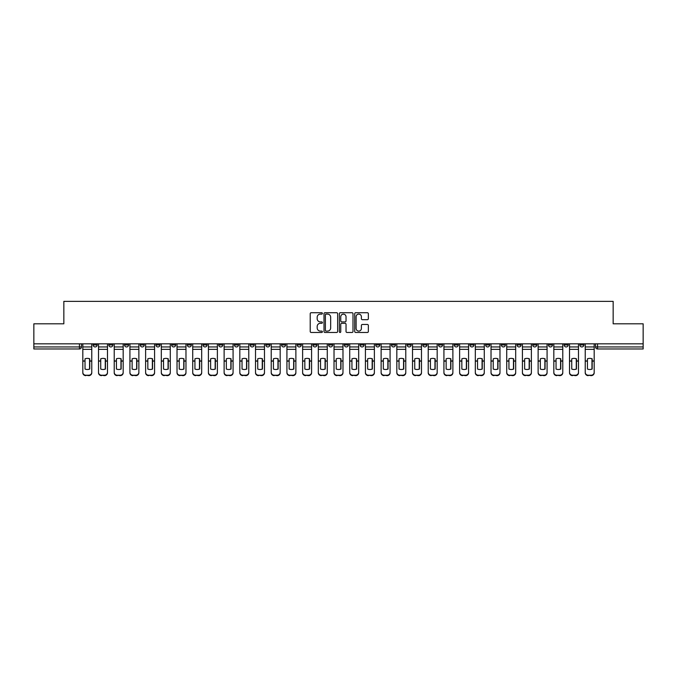 <?xml version="1.0" encoding="UTF-8"?>
<svg xmlns="http://www.w3.org/2000/svg" width="677" height="677" viewBox="0 0 677 677"><rect width="100%" height="100%" fill="white"/><g stroke="black" fill="none" stroke-linecap="round" stroke-linejoin="round"><path stroke-width="1.02" d="M322.396 313.409A0.694 0.694 0 0 0 321.702 312.723L311.208 312.723A0.99 0.99 0 0 0 310.218 313.705L310.218 331.493A0.99 0.99 0 0 0 311.208 332.475L321.702 332.475A0.694 0.694 0 0 0 322.396 331.789A0.694 0.694 0 0 0 321.702 331.095L320.348 331.095A3.165 3.165 0 0 1 317.183 327.93L317.183 326.449A3.165 3.165 0 0 1 320.348 323.293L321.702 323.293A0.694 0.694 0 0 0 322.396 322.599A0.694 0.694 0 0 0 321.702 321.905L320.348 321.905A3.165 3.165 0 0 1 317.183 318.749L317.183 317.268A3.165 3.165 0 0 1 320.348 314.103L321.702 314.103A0.694 0.694 0 0 0 322.396 313.409M517.042 343.831L517.042 344.94L521.07 344.94A2.014 2.014 0 0 1 519.056 346.954A2.014 2.014 0 0 1 517.042 344.94L517.042 343.831M501.344 343.831L501.344 344.94L505.372 344.94A2.014 2.014 0 0 1 503.358 346.954A2.014 2.014 0 0 1 501.344 344.94L501.344 343.831M407.139 343.831L407.139 344.94L411.167 344.94A2.014 2.014 0 0 1 409.153 346.954A2.014 2.014 0 0 1 407.139 344.94L407.139 343.831M391.441 343.831L391.441 344.94L395.461 344.94A2.014 2.014 0 0 1 393.455 346.954A2.014 2.014 0 0 1 391.441 344.94L391.441 343.831M375.735 343.831L375.735 344.94L379.763 344.94A2.014 2.014 0 0 1 377.749 346.954A2.014 2.014 0 0 1 375.735 344.94L375.735 343.831M344.339 343.831L344.339 344.94L348.367 344.94A2.014 2.014 0 0 1 346.353 346.954A2.014 2.014 0 0 1 344.339 344.94L344.339 343.831M312.935 344.94L312.935 343.831L312.935 344.94A2.014 2.014 0 0 0 314.949 346.954A2.014 2.014 0 0 1 312.935 344.94L316.963 344.94A2.014 2.014 0 0 1 314.949 346.954A2.014 2.014 0 0 0 316.963 344.94L316.963 343.831L316.963 344.94M297.237 344.94L297.237 343.831L297.237 344.94A2.014 2.014 0 0 0 299.251 346.954A2.014 2.014 0 0 1 297.237 344.94L301.265 344.94A2.014 2.014 0 0 1 299.251 346.954M281.539 344.94L281.539 343.831L281.539 344.94A2.014 2.014 0 0 0 283.545 346.954A2.014 2.014 0 0 1 281.539 344.94L285.559 344.94A2.014 2.014 0 0 1 283.545 346.954A2.014 2.014 0 0 0 285.559 344.94L285.559 343.831L285.559 344.94M265.833 343.831L265.833 344.94L269.861 344.94A2.014 2.014 0 0 1 267.847 346.954A2.014 2.014 0 0 1 265.833 344.94L265.833 343.831M250.135 343.831L250.135 344.94L254.163 344.94A2.014 2.014 0 0 1 252.149 346.954A2.014 2.014 0 0 1 250.135 344.94L250.135 343.831M234.437 343.831L234.437 344.94L238.456 344.94A2.014 2.014 0 0 1 236.451 346.954A2.014 2.014 0 0 1 234.437 344.94L234.437 343.831M218.73 344.94L218.73 343.831L218.73 344.94A2.014 2.014 0 0 0 220.744 346.954A2.014 2.014 0 0 1 218.73 344.94L222.758 344.94A2.014 2.014 0 0 1 220.744 346.954M187.334 344.94L187.334 343.831L187.334 344.94A2.014 2.014 0 0 0 189.348 346.954A2.014 2.014 0 0 1 187.334 344.94L191.354 344.94A2.014 2.014 0 0 1 189.348 346.954A2.014 2.014 0 0 0 191.354 344.94L191.354 343.831L191.354 344.94M171.628 344.94L171.628 343.831L171.628 344.94A2.014 2.014 0 0 0 173.642 346.954A2.014 2.014 0 0 1 171.628 344.94L175.656 344.94A2.014 2.014 0 0 1 173.642 346.954A2.014 2.014 0 0 0 175.656 344.94L175.656 343.831L175.656 344.94M155.93 344.94L155.93 343.831L155.93 344.94A2.014 2.014 0 0 0 157.944 346.954A2.014 2.014 0 0 1 155.93 344.94L159.958 344.94A2.014 2.014 0 0 1 157.944 346.954A2.014 2.014 0 0 0 159.958 344.94L159.958 343.831L159.958 344.94M140.232 344.94L140.232 343.831L140.232 344.94A2.014 2.014 0 0 0 142.246 346.954A2.014 2.014 0 0 1 140.232 344.94L144.26 344.94A2.014 2.014 0 0 1 142.246 346.954M124.534 344.94L124.534 343.831L124.534 344.94A2.014 2.014 0 0 0 126.54 346.954A2.014 2.014 0 0 1 124.534 344.94L128.554 344.94A2.014 2.014 0 0 1 126.54 346.954A2.014 2.014 0 0 0 128.554 344.94L128.554 343.831L128.554 344.94M108.828 344.94L108.828 343.831L108.828 344.94A2.014 2.014 0 0 0 110.842 346.954A2.014 2.014 0 0 1 108.828 344.94L112.856 344.94A2.014 2.014 0 0 1 110.842 346.954A2.014 2.014 0 0 0 112.856 344.94L112.856 343.831L112.856 344.94M367.374 319.688A0.99 0.99 0 0 0 368.356 318.698L368.356 313.705A0.99 0.99 0 0 0 367.374 312.723L355.713 312.723A0.99 0.99 0 0 0 354.723 313.705L354.723 331.493A0.99 0.99 0 0 0 355.713 332.475L367.374 332.475A0.99 0.99 0 0 0 368.356 331.493L368.356 325.459A0.99 0.99 0 0 0 367.374 324.478L362.381 324.478A0.99 0.99 0 0 0 361.391 325.459L361.391 328.455A2.64 2.64 0 0 1 358.751 331.095A2.64 2.64 0 0 1 356.11 328.455L356.11 316.743A2.64 2.64 0 0 1 358.751 314.103A2.64 2.64 0 0 1 361.391 316.743L361.391 318.698A0.99 0.99 0 0 0 362.381 319.688L367.374 319.688M33.85 343.831L33.85 323.809L63.841 323.809L63.841 301.358L613.159 301.358L613.159 323.809L643.15 323.809L643.15 343.831L33.85 343.831L33.85 346.954L81.452 346.954L81.452 343.831M337.637 313.705A0.99 0.99 0 0 0 336.647 312.723L324.994 312.723A0.99 0.99 0 0 0 324.004 313.705L324.004 331.493A0.99 0.99 0 0 0 324.994 332.475L336.647 332.475A0.99 0.99 0 0 0 337.637 331.493L337.637 313.705M340.353 312.723L352.006 312.723A0.99 0.99 0 0 1 352.996 313.705L352.996 331.493A0.99 0.99 0 0 1 352.006 332.475L347.022 332.475A0.99 0.99 0 0 1 346.032 331.493L346.032 324.275A0.99 0.99 0 0 0 345.042 323.293L341.733 323.293A0.99 0.99 0 0 0 340.751 324.275L340.751 331.789A0.694 0.694 0 0 1 340.057 332.475A0.694 0.694 0 0 1 339.363 331.789L339.363 313.705A0.99 0.99 0 0 1 340.353 312.723M595.548 343.831L595.548 346.954L643.15 346.954L643.15 348.968L597.554 348.968A2.014 2.014 0 0 1 595.548 346.954A2.014 2.014 0 0 0 597.554 348.968L597.554 343.831M643.15 343.831L643.15 346.954M81.452 346.954A2.014 2.014 0 0 1 79.446 348.968L33.85 348.968L33.85 346.954M583.87 343.831L583.87 344.94A2.014 2.014 0 0 1 581.856 346.954A2.014 2.014 0 0 1 579.842 344.94L583.87 344.94M579.842 343.831L579.842 344.94M568.172 343.831L568.172 344.94A2.014 2.014 0 0 1 566.158 346.954A2.014 2.014 0 0 1 564.144 344.94A2.014 2.014 0 0 0 566.158 346.954M564.144 343.831L564.144 344.94L568.172 344.94M552.466 343.831L552.466 344.94A2.014 2.014 0 0 1 550.46 346.954A2.014 2.014 0 0 1 548.446 344.94L552.466 344.94M548.446 343.831L548.446 344.94M536.768 343.831L536.768 344.94A2.014 2.014 0 0 1 534.754 346.954A2.014 2.014 0 0 1 532.74 344.94L536.768 344.94M532.74 343.831L532.74 344.94M521.07 343.831L521.07 344.94M505.372 343.831L505.372 344.94L505.372 343.831M489.666 343.831L489.666 344.94A2.014 2.014 0 0 1 487.652 346.954A2.014 2.014 0 0 1 485.646 344.94L489.666 344.94M485.646 343.831L485.646 344.94M473.968 343.831L473.968 344.94A2.014 2.014 0 0 1 471.954 346.954A2.014 2.014 0 0 1 469.94 344.94L473.968 344.94M469.94 343.831L469.94 344.94M458.27 343.831L458.27 344.94A2.014 2.014 0 0 1 456.256 346.954A2.014 2.014 0 0 1 454.242 344.94L458.27 344.94M454.242 343.831L454.242 344.94M442.563 343.831L442.563 344.94A2.014 2.014 0 0 1 440.549 346.954A2.014 2.014 0 0 1 438.544 344.94L442.563 344.94M438.544 343.831L438.544 344.94M426.865 343.831L426.865 344.94A2.014 2.014 0 0 1 424.851 346.954A2.014 2.014 0 0 1 422.837 344.94L426.865 344.94M422.837 343.831L422.837 344.94M411.167 343.831L411.167 344.94A2.014 2.014 0 0 1 409.153 346.954M395.461 343.831L395.461 344.94M379.763 344.94L379.763 343.831L379.763 344.94A2.014 2.014 0 0 1 377.749 346.954M364.065 343.831L364.065 344.94A2.014 2.014 0 0 1 362.051 346.954A2.014 2.014 0 0 1 360.037 344.94A2.014 2.014 0 0 0 362.051 346.954A2.014 2.014 0 0 0 364.065 344.94L360.037 344.94L360.037 343.831M348.367 344.94L348.367 343.831L348.367 344.94A2.014 2.014 0 0 1 346.353 346.954M332.661 343.831L332.661 344.94A2.014 2.014 0 0 1 330.647 346.954A2.014 2.014 0 0 1 328.633 344.94A2.014 2.014 0 0 0 330.647 346.954M328.633 343.831L328.633 344.94L332.661 344.94M301.265 343.831L301.265 344.94L301.265 343.831M269.861 344.94L269.861 343.831L269.861 344.94A2.014 2.014 0 0 1 267.847 346.954M254.163 344.94L254.163 343.831L254.163 344.94A2.014 2.014 0 0 1 252.149 346.954M238.456 344.94L238.456 343.831L238.456 344.94A2.014 2.014 0 0 1 236.451 346.954M222.758 343.831L222.758 344.94L222.758 343.831M207.06 344.94L207.06 343.831L207.06 344.94A2.014 2.014 0 0 1 205.046 346.954A2.014 2.014 0 0 1 203.032 344.94L207.06 344.94A2.014 2.014 0 0 1 205.046 346.954M203.032 343.831L203.032 344.94M144.26 343.831L144.26 344.94L144.26 343.831M97.158 343.831L97.158 344.94A2.014 2.014 0 0 1 95.144 346.954A2.014 2.014 0 0 1 93.13 344.94A2.014 2.014 0 0 0 95.144 346.954A2.014 2.014 0 0 0 97.158 344.94L97.158 343.831M93.13 343.831L93.13 344.94L97.158 344.94M326.077 314.103A0.694 0.694 0 0 0 325.383 314.797L325.383 330.401A0.694 0.694 0 0 0 326.077 331.095L327.507 331.095A3.165 3.165 0 0 0 330.672 327.93L330.672 317.268A3.165 3.165 0 0 0 327.507 314.103L326.077 314.103M346.032 316.794A2.64 2.64 0 0 0 343.391 314.153A2.64 2.64 0 0 0 340.751 316.794L340.751 320.915A0.99 0.99 0 0 0 341.733 321.905L345.042 321.905A0.99 0.99 0 0 0 346.032 320.915L346.032 316.794M89.559 369.126L89.559 358.725M87.291 358.378A6.237 5.492 180 0 1 89.559 358.793M82.814 361.526L82.814 372.358A3.021 2.86 0 0 0 85.835 375.219L88.755 375.219A3.021 2.86 0 0 0 91.767 372.358L91.767 372.773A3.021 2.86 180 0 1 88.755 375.642L88.755 375.219M87.291 369.498A6.237 5.915 180 0 0 89.559 369.058M89.762 361.112L89.762 358.793A6.237 5.492 180 0 0 87.392 358.378A6.237 5.492 180 0 0 85.031 358.793L85.031 369.058A6.237 5.915 180 0 0 89.762 369.058L89.762 361.112L91.767 361.112L91.767 372.358M91.767 343.831L91.767 361.112M82.814 343.831L82.814 372.358M85.835 375.219L88.755 375.642M85.835 375.642A3.021 2.86 180 0 1 82.814 372.773M105.257 369.126L105.257 358.725M102.989 358.378A6.237 5.492 180 0 1 105.257 358.793M98.512 361.526L98.512 372.358A3.021 2.86 0 0 0 101.533 375.219L104.453 375.219A3.021 2.86 0 0 0 107.474 372.358L107.474 372.773A3.021 2.86 180 0 1 104.453 375.642L104.453 375.219M102.989 369.498A6.237 5.915 180 0 0 105.257 369.058M120.955 369.126L120.955 358.725M118.695 358.378A6.237 5.492 180 0 1 120.955 358.793M114.218 361.526L114.218 372.358A3.021 2.86 0 0 0 117.231 375.219L120.151 375.219A3.021 2.86 0 0 0 123.172 372.358L123.172 372.773A3.021 2.86 180 0 1 120.151 375.642L120.151 375.219M118.695 369.498A6.237 5.915 180 0 0 120.955 369.058M105.46 361.112L105.46 358.793A6.237 5.492 180 0 0 103.09 358.378A6.237 5.492 180 0 0 100.729 358.793L100.729 369.058A6.237 5.915 180 0 0 105.46 369.058L105.46 361.112L107.474 361.112L107.474 372.358M107.474 343.831L107.474 361.112M98.512 343.831L98.512 372.358M101.533 375.219L104.453 375.642M101.533 375.642A3.021 2.86 180 0 1 98.512 372.773M121.158 361.112L121.158 358.793A6.237 5.492 180 0 0 118.797 358.378A6.237 5.492 180 0 0 116.427 358.793L116.427 369.058A6.237 5.915 180 0 0 121.158 369.058L121.158 361.112L123.172 361.112L123.172 372.358M123.172 343.831L123.172 361.112M114.218 343.831L114.218 372.358M117.231 375.219L120.151 375.642M117.231 375.642A3.021 2.86 180 0 1 114.218 372.773M136.661 369.126L136.661 358.725M134.393 358.378A6.237 5.492 180 0 1 136.661 358.793M129.916 361.526L129.916 372.358A3.021 2.86 0 0 0 132.937 375.219L135.857 375.219A3.021 2.86 0 0 0 138.87 372.358L138.87 372.773A3.021 2.86 180 0 1 135.857 375.642L135.857 375.219M134.393 369.498A6.237 5.915 180 0 0 136.661 369.058M152.359 369.126L152.359 358.725M150.091 358.378A6.237 5.492 180 0 1 152.359 358.793M145.614 361.526L145.614 372.358A3.021 2.86 0 0 0 148.635 375.219L151.555 375.219A3.021 2.86 0 0 0 154.576 372.358L154.576 372.773A3.021 2.86 180 0 1 151.555 375.642L151.555 375.219M150.091 369.498A6.237 5.915 180 0 0 152.359 369.058M168.057 369.126L168.057 358.725M165.797 358.378A6.237 5.492 180 0 1 168.057 358.793M161.312 361.526L161.312 372.358A3.021 2.86 0 0 0 164.333 375.219L167.253 375.219A3.021 2.86 0 0 0 170.274 372.358L170.274 372.773A3.021 2.86 180 0 1 167.253 375.642L167.253 375.219M165.797 369.498A6.237 5.915 180 0 0 168.057 369.058M136.856 361.112L136.856 358.793A6.237 5.492 180 0 0 134.495 358.378A6.237 5.492 180 0 0 132.125 358.793L132.125 369.058A6.237 5.915 180 0 0 136.856 369.058L136.856 361.112L138.87 361.112L138.87 372.358M138.87 343.831L138.87 361.112M129.916 343.831L129.916 372.358M132.937 375.219L135.857 375.642M132.937 375.642A3.021 2.86 180 0 1 129.916 372.773M152.562 361.112L152.562 358.793A6.237 5.492 180 0 0 150.192 358.378A6.237 5.492 180 0 0 147.831 358.793L147.831 369.058A6.237 5.915 180 0 0 152.562 369.058L152.562 361.112L154.576 361.112L154.576 372.358M154.576 343.831L154.576 361.112M145.614 343.831L145.614 372.358M148.635 375.219L151.555 375.642M148.635 375.642A3.021 2.86 180 0 1 145.614 372.773M168.26 361.112L168.26 358.793A6.237 5.492 180 0 0 165.899 358.378A6.237 5.492 180 0 0 163.529 358.793L163.529 369.058A6.237 5.915 180 0 0 168.26 369.058L168.26 361.112L170.274 361.112L170.274 372.358M170.274 343.831L170.274 361.112M161.312 343.831L161.312 372.358M164.333 375.219L167.253 375.642M164.333 375.642A3.021 2.86 180 0 1 161.312 372.773M183.763 369.126L183.763 358.725M181.495 358.378A6.237 5.492 180 0 1 183.763 358.793M177.019 361.526L177.019 372.358A3.021 2.86 0 0 0 180.04 375.219L182.951 375.219A3.021 2.86 0 0 0 185.972 372.358L185.972 372.773A3.021 2.86 180 0 1 182.951 375.642L182.951 375.219M181.495 369.498A6.237 5.915 180 0 0 183.763 369.058M183.958 361.112L183.958 358.793A6.237 5.492 180 0 0 181.597 358.378A6.237 5.492 180 0 0 179.227 358.793L179.227 369.058A6.237 5.915 180 0 0 183.958 369.058L183.958 361.112L185.972 361.112L185.972 372.358M185.972 343.831L185.972 361.112M177.019 343.831L177.019 372.358M180.04 375.219L182.951 375.642M180.04 375.642A3.021 2.86 180 0 1 177.019 372.773M199.461 369.126L199.461 358.725M197.193 358.378A6.237 5.492 180 0 1 199.461 358.793M192.717 361.526L192.717 372.358A3.021 2.86 0 0 0 195.738 375.219L198.657 375.219A3.021 2.86 0 0 0 201.678 372.358L201.678 372.773A3.021 2.86 180 0 1 198.657 375.642L198.657 375.219M197.193 369.498A6.237 5.915 180 0 0 199.461 369.058M199.664 361.112L199.664 358.793A6.237 5.492 180 0 0 197.295 358.378A6.237 5.492 180 0 0 194.934 358.793L194.934 369.058A6.237 5.915 180 0 0 199.664 369.058L199.664 361.112L201.678 361.112L201.678 372.358M201.678 343.831L201.678 361.112M192.717 343.831L192.717 372.358M195.738 375.219L198.657 375.642M195.738 375.642A3.021 2.86 180 0 1 192.717 372.773M215.159 369.126L215.159 358.725M212.9 358.378A6.237 5.492 180 0 1 215.159 358.793M208.414 361.526L208.414 372.358A3.021 2.86 0 0 0 211.436 375.219L214.355 375.219A3.021 2.86 0 0 0 217.376 372.358L217.376 372.773A3.021 2.86 180 0 1 214.355 375.642L214.355 375.219M212.9 369.498A6.237 5.915 180 0 0 215.159 369.058M215.362 361.112L215.362 358.793A6.237 5.492 180 0 0 212.993 358.378A6.237 5.492 180 0 0 210.632 358.793L210.632 369.058A6.237 5.915 180 0 0 215.362 369.058L215.362 361.112L217.376 361.112L217.376 372.358M217.376 343.831L217.376 361.112M208.414 343.831L208.414 372.358M211.436 375.219L214.355 375.642M211.436 375.642A3.021 2.86 180 0 1 208.414 372.773M230.857 369.126L230.857 358.725M228.598 358.378A6.237 5.492 180 0 1 230.857 358.793M224.121 361.526L224.121 372.358A3.021 2.86 0 0 0 227.133 375.219L230.053 375.219A3.021 2.86 0 0 0 233.074 372.358L233.074 372.773A3.021 2.86 180 0 1 230.053 375.642L230.053 375.219M228.598 369.498A6.237 5.915 180 0 0 230.857 369.058M231.06 361.112L231.06 358.793A6.237 5.492 180 0 0 228.699 358.378A6.237 5.492 180 0 0 226.33 358.793L226.33 369.058A6.237 5.915 180 0 0 231.06 369.058L231.06 361.112L233.074 361.112L233.074 372.358M233.074 343.831L233.074 361.112M224.121 343.831L224.121 372.358M227.133 375.219L230.053 375.642M227.133 375.642A3.021 2.86 180 0 1 224.121 372.773M246.563 369.126L246.563 358.725M244.295 358.378A6.237 5.492 180 0 1 246.563 358.793M239.819 361.526L239.819 372.358A3.021 2.86 0 0 0 242.84 375.219L245.759 375.219A3.021 2.86 0 0 0 248.772 372.358L248.772 372.773A3.021 2.86 180 0 1 245.759 375.642L245.759 375.219M244.295 369.498A6.237 5.915 180 0 0 246.563 369.058M262.261 369.126L262.261 358.725M259.993 358.378A6.237 5.492 180 0 1 262.261 358.793M255.517 361.526L255.517 372.358A3.021 2.86 0 0 0 258.538 375.219L261.457 375.219A3.021 2.86 0 0 0 264.479 372.358L264.479 372.773A3.021 2.86 180 0 1 261.457 375.642L261.457 375.219M259.993 369.498A6.237 5.915 180 0 0 262.261 369.058M277.959 369.126L277.959 358.725M275.7 358.378A6.237 5.492 180 0 1 277.959 358.793M271.223 361.526L271.223 372.358A3.021 2.86 0 0 0 274.236 375.219L277.155 375.219A3.021 2.86 0 0 0 280.176 372.358L280.176 372.773A3.021 2.86 180 0 1 277.155 375.642L277.155 375.219M275.7 369.498A6.237 5.915 180 0 0 277.959 369.058M293.666 369.126L293.666 358.725M291.398 358.378A6.237 5.492 180 0 1 293.666 358.793M286.921 361.526L286.921 372.358A3.021 2.86 0 0 0 289.942 375.219L292.862 375.219A3.021 2.86 0 0 0 295.874 372.358L295.874 372.773A3.021 2.86 180 0 1 292.862 375.642L292.862 375.219M291.398 369.498A6.237 5.915 180 0 0 293.666 369.058M309.364 369.126L309.364 358.725M307.096 358.378A6.237 5.492 180 0 1 309.364 358.793M302.619 361.526L302.619 372.358A3.021 2.86 0 0 0 305.64 375.219L308.56 375.219A3.021 2.86 0 0 0 311.581 372.358L311.581 372.773A3.021 2.86 180 0 1 308.56 375.642L308.56 375.219M307.096 369.498A6.237 5.915 180 0 0 309.364 369.058M325.062 369.126L325.062 358.725M322.802 358.378A6.237 5.492 180 0 1 325.062 358.793M318.317 361.526L318.317 372.358A3.021 2.86 0 0 0 321.338 375.219L324.258 375.219A3.021 2.86 0 0 0 327.279 372.358L327.279 372.773A3.021 2.86 180 0 1 324.258 375.642L324.258 375.219M322.802 369.498A6.237 5.915 180 0 0 325.062 369.058M246.767 361.112L246.767 358.793A6.237 5.492 180 0 0 244.397 358.378A6.237 5.492 180 0 0 242.036 358.793L242.036 369.058A6.237 5.915 180 0 0 246.767 369.058L246.767 361.112L248.772 361.112L248.772 372.358M248.772 343.831L248.772 361.112M239.819 343.831L239.819 372.358M242.84 375.219L245.759 375.642M242.84 375.642A3.021 2.86 180 0 1 239.819 372.773M262.464 361.112L262.464 358.793A6.237 5.492 180 0 0 260.095 358.378A6.237 5.492 180 0 0 257.734 358.793L257.734 369.058A6.237 5.915 180 0 0 262.464 369.058L262.464 361.112L264.479 361.112L264.479 372.358M264.479 343.831L264.479 361.112M255.517 343.831L255.517 372.358M258.538 375.219L261.457 375.642M258.538 375.642A3.021 2.86 180 0 1 255.517 372.773M278.162 361.112L278.162 358.793A6.237 5.492 180 0 0 275.801 358.378A6.237 5.492 180 0 0 273.432 358.793L273.432 369.058A6.237 5.915 180 0 0 278.162 369.058L278.162 361.112L280.176 361.112L280.176 372.358M280.176 343.831L280.176 361.112M271.223 343.831L271.223 372.358M274.236 375.219L277.155 375.642M274.236 375.642A3.021 2.86 180 0 1 271.223 372.773M293.86 361.112L293.86 358.793A6.237 5.492 180 0 0 291.499 358.378A6.237 5.492 180 0 0 289.138 358.793L289.138 369.058A6.237 5.915 180 0 0 293.86 369.058L293.86 361.112L295.874 361.112L295.874 372.358M295.874 343.831L295.874 361.112M286.921 343.831L286.921 372.358M289.942 375.219L292.862 375.642M289.942 375.642A3.021 2.86 180 0 1 286.921 372.773M309.567 361.112L309.567 358.793A6.237 5.492 180 0 0 307.197 358.378A6.237 5.492 180 0 0 304.836 358.793L304.836 369.058A6.237 5.915 180 0 0 309.567 369.058L309.567 361.112L311.581 361.112L311.581 372.358M311.581 343.831L311.581 361.112M302.619 343.831L302.619 372.358M305.64 375.219L308.56 375.642M305.64 375.642A3.021 2.86 180 0 1 302.619 372.773M325.265 361.112L325.265 358.793A6.237 5.492 180 0 0 322.904 358.378A6.237 5.492 180 0 0 320.534 358.793L320.534 369.058A6.237 5.915 180 0 0 325.265 369.058L325.265 361.112L327.279 361.112L327.279 372.358M327.279 343.831L327.279 361.112M318.317 343.831L318.317 372.358M321.338 375.219L324.258 375.642M321.338 375.642A3.021 2.86 180 0 1 318.317 372.773M340.768 369.126L340.768 358.725M338.5 358.378A6.237 5.492 180 0 1 340.768 358.793M334.023 361.526L334.023 372.358A3.021 2.86 0 0 0 337.044 375.219L339.956 375.219A3.021 2.86 0 0 0 342.977 372.358L342.977 372.773A3.021 2.86 180 0 1 339.956 375.642L339.956 375.219M338.5 369.498A6.237 5.915 180 0 0 340.768 369.058M340.963 361.112L340.963 358.793A6.237 5.492 180 0 0 338.602 358.378A6.237 5.492 180 0 0 336.232 358.793L336.232 369.058A6.237 5.915 180 0 0 340.963 369.058L340.963 361.112L342.977 361.112L342.977 372.358M342.977 343.831L342.977 361.112M334.023 343.831L334.023 372.358M337.044 375.219L339.956 375.642M337.044 375.642A3.021 2.86 180 0 1 334.023 372.773M356.466 369.126L356.466 358.725M354.198 358.378A6.237 5.492 180 0 1 356.466 358.793M349.721 361.526L349.721 372.358A3.021 2.86 0 0 0 352.742 375.219L355.662 375.219A3.021 2.86 0 0 0 358.683 372.358L358.683 372.773A3.021 2.86 180 0 1 355.662 375.642L355.662 375.219M354.198 369.498A6.237 5.915 180 0 0 356.466 369.058M356.669 361.112L356.669 358.793A6.237 5.492 180 0 0 354.299 358.378A6.237 5.492 180 0 0 351.938 358.793L351.938 369.058A6.237 5.915 180 0 0 356.669 369.058L356.669 361.112L358.683 361.112L358.683 372.358M358.683 343.831L358.683 361.112M349.721 343.831L349.721 372.358M352.742 375.219L355.662 375.642M352.742 375.642A3.021 2.86 180 0 1 349.721 372.773M372.164 369.126L372.164 358.725M369.904 358.378A6.237 5.492 180 0 1 372.164 358.793M365.419 361.526L365.419 372.358A3.021 2.86 0 0 0 368.44 375.219L371.36 375.219A3.021 2.86 0 0 0 374.381 372.358L374.381 372.773A3.021 2.86 180 0 1 371.36 375.642L371.36 375.219M369.904 369.498A6.237 5.915 180 0 0 372.164 369.058M372.367 361.112L372.367 358.793A6.237 5.492 180 0 0 369.997 358.378A6.237 5.492 180 0 0 367.636 358.793L367.636 369.058A6.237 5.915 180 0 0 372.367 369.058L372.367 361.112L374.381 361.112L374.381 372.358M374.381 343.831L374.381 361.112M365.419 343.831L365.419 372.358M368.44 375.219L371.36 375.642M368.44 375.642A3.021 2.86 180 0 1 365.419 372.773M387.862 369.126L387.862 358.725M385.602 358.378A6.237 5.492 180 0 1 387.862 358.793M381.126 361.526L381.126 372.358A3.021 2.86 0 0 0 384.138 375.219L387.058 375.219A3.021 2.86 0 0 0 390.079 372.358L390.079 372.773A3.021 2.86 180 0 1 387.058 375.642L387.058 375.219M385.602 369.498A6.237 5.915 180 0 0 387.862 369.058M388.065 361.112L388.065 358.793A6.237 5.492 180 0 0 385.704 358.378A6.237 5.492 180 0 0 383.334 358.793L383.334 369.058A6.237 5.915 180 0 0 388.065 369.058L388.065 361.112L390.079 361.112L390.079 372.358M390.079 343.831L390.079 361.112M381.126 343.831L381.126 372.358M384.138 375.219L387.058 375.642M384.138 375.642A3.021 2.86 180 0 1 381.126 372.773M403.568 369.126L403.568 358.725M401.3 358.378A6.237 5.492 180 0 1 403.568 358.793M396.824 361.526L396.824 372.358A3.021 2.86 0 0 0 399.845 375.219L402.764 375.219A3.021 2.86 0 0 0 405.777 372.358L405.777 372.773A3.021 2.86 180 0 1 402.764 375.642L402.764 375.219M401.3 369.498A6.237 5.915 180 0 0 403.568 369.058M403.771 361.112L403.771 358.793A6.237 5.492 180 0 0 401.402 358.378A6.237 5.492 180 0 0 399.041 358.793L399.041 369.058A6.237 5.915 180 0 0 403.771 369.058L403.771 361.112L405.777 361.112L405.777 372.358M405.777 343.831L405.777 361.112M396.824 343.831L396.824 372.358M399.845 375.219L402.764 375.642M399.845 375.642A3.021 2.86 180 0 1 396.824 372.773M419.266 369.126L419.266 358.725M417.007 358.378A6.237 5.492 180 0 1 419.266 358.793M412.521 361.526L412.521 372.358A3.021 2.86 0 0 0 415.543 375.219L418.462 375.219A3.021 2.86 0 0 0 421.483 372.358L421.483 372.773A3.021 2.86 180 0 1 418.462 375.642L418.462 375.219M417.007 369.498A6.237 5.915 180 0 0 419.266 369.058M419.469 361.112L419.469 358.793A6.237 5.492 180 0 0 417.1 358.378A6.237 5.492 180 0 0 414.739 358.793L414.739 369.058A6.237 5.915 180 0 0 419.469 369.058L419.469 361.112L421.483 361.112L421.483 372.358M421.483 343.831L421.483 361.112M412.521 343.831L412.521 372.358M415.543 375.219L418.462 375.642M415.543 375.642A3.021 2.86 180 0 1 412.521 372.773M434.964 369.126L434.964 358.725M432.705 358.378A6.237 5.492 180 0 1 434.964 358.793M428.228 361.526L428.228 372.358A3.021 2.86 0 0 0 431.241 375.219L434.16 375.219A3.021 2.86 0 0 0 437.181 372.358L437.181 372.773A3.021 2.86 180 0 1 434.16 375.642L434.16 375.219M432.705 369.498A6.237 5.915 180 0 0 434.964 369.058M435.167 361.112L435.167 358.793A6.237 5.492 180 0 0 432.806 358.378A6.237 5.492 180 0 0 430.437 358.793L430.437 369.058A6.237 5.915 180 0 0 435.167 369.058L435.167 361.112L437.181 361.112L437.181 372.358M437.181 343.831L437.181 361.112M428.228 343.831L428.228 372.358M431.241 375.219L434.16 375.642M431.241 375.642A3.021 2.86 180 0 1 428.228 372.773M450.67 369.126L450.67 358.725M448.402 358.378A6.237 5.492 180 0 1 450.67 358.793M443.926 361.526L443.926 372.358A3.021 2.86 0 0 0 446.947 375.219L449.866 375.219A3.021 2.86 0 0 0 452.879 372.358L452.879 372.773A3.021 2.86 180 0 1 449.866 375.642L449.866 375.219M448.402 369.498A6.237 5.915 180 0 0 450.67 369.058M450.865 361.112L450.865 358.793A6.237 5.492 180 0 0 448.504 358.378A6.237 5.492 180 0 0 446.143 358.793L446.143 369.058A6.237 5.915 180 0 0 450.865 369.058L450.865 361.112L452.879 361.112L452.879 372.358M452.879 343.831L452.879 361.112M443.926 343.831L443.926 372.358M446.947 375.219L449.866 375.642M446.947 375.642A3.021 2.86 180 0 1 443.926 372.773M466.368 369.126L466.368 358.725M464.1 358.378A6.237 5.492 180 0 1 466.368 358.793M459.624 361.526L459.624 372.358A3.021 2.86 0 0 0 462.645 375.219L465.564 375.219A3.021 2.86 0 0 0 468.586 372.358L468.586 372.773A3.021 2.86 180 0 1 465.564 375.642L465.564 375.219M464.1 369.498A6.237 5.915 180 0 0 466.368 369.058M466.571 361.112L466.571 358.793A6.237 5.492 180 0 0 464.202 358.378A6.237 5.492 180 0 0 461.841 358.793L461.841 369.058A6.237 5.915 180 0 0 466.571 369.058L466.571 361.112L468.586 361.112L468.586 372.358M468.586 343.831L468.586 361.112M459.624 343.831L459.624 372.358M462.645 375.219L465.564 375.642M462.645 375.642A3.021 2.86 180 0 1 459.624 372.773M482.066 369.126L482.066 358.725M479.807 358.378A6.237 5.492 180 0 1 482.066 358.793M475.322 361.526L475.322 372.358A3.021 2.86 0 0 0 478.343 375.219L481.262 375.219A3.021 2.86 0 0 0 484.283 372.358L484.283 372.773A3.021 2.86 180 0 1 481.262 375.642L481.262 375.219M479.807 369.498A6.237 5.915 180 0 0 482.066 369.058M482.269 361.112L482.269 358.793A6.237 5.492 180 0 0 479.908 358.378A6.237 5.492 180 0 0 477.539 358.793L477.539 369.058A6.237 5.915 180 0 0 482.269 369.058L482.269 361.112L484.283 361.112L484.283 372.358M484.283 343.831L484.283 361.112M475.322 343.831L475.322 372.358M478.343 375.219L481.262 375.642M478.343 375.642A3.021 2.86 180 0 1 475.322 372.773M497.773 369.126L497.773 358.725M495.505 358.378A6.237 5.492 180 0 1 497.773 358.793M491.028 361.526L491.028 372.358A3.021 2.86 0 0 0 494.049 375.219L496.96 375.219A3.021 2.86 0 0 0 499.981 372.358L499.981 372.773A3.021 2.86 180 0 1 496.96 375.642L496.96 375.219M495.505 369.498A6.237 5.915 180 0 0 497.773 369.058M497.967 361.112L497.967 358.793A6.237 5.492 180 0 0 495.606 358.378A6.237 5.492 180 0 0 493.237 358.793L493.237 369.058A6.237 5.915 180 0 0 497.967 369.058L497.967 361.112L499.981 361.112L499.981 372.358M499.981 343.831L499.981 361.112M491.028 343.831L491.028 372.358M494.049 375.219L496.96 375.642M494.049 375.642A3.021 2.86 180 0 1 491.028 372.773M513.471 369.126L513.471 358.725M511.203 358.378A6.237 5.492 180 0 1 513.471 358.793M506.726 361.526L506.726 372.358A3.021 2.86 0 0 0 509.747 375.219L512.667 375.219A3.021 2.86 0 0 0 515.688 372.358L515.688 372.773A3.021 2.86 180 0 1 512.667 375.642L512.667 375.219M511.203 369.498A6.237 5.915 180 0 0 513.471 369.058M513.674 361.112L513.674 358.793A6.237 5.492 180 0 0 511.304 358.378A6.237 5.492 180 0 0 508.943 358.793L508.943 369.058A6.237 5.915 180 0 0 513.674 369.058L513.674 361.112L515.688 361.112L515.688 372.358M515.688 343.831L515.688 361.112M506.726 343.831L506.726 372.358M509.747 375.219L512.667 375.642M509.747 375.642A3.021 2.86 180 0 1 506.726 372.773M529.169 369.126L529.169 358.725M526.909 358.378A6.237 5.492 180 0 1 529.169 358.793M522.424 361.526L522.424 372.358A3.021 2.86 0 0 0 525.445 375.219L528.365 375.219A3.021 2.86 0 0 0 531.386 372.358L531.386 372.773A3.021 2.86 180 0 1 528.365 375.642L528.365 375.219M526.909 369.498A6.237 5.915 180 0 0 529.169 369.058M529.372 361.112L529.372 358.793A6.237 5.492 180 0 0 527.011 358.378A6.237 5.492 180 0 0 524.641 358.793L524.641 369.058A6.237 5.915 180 0 0 529.372 369.058L529.372 361.112L531.386 361.112L531.386 372.358M531.386 343.831L531.386 361.112M522.424 343.831L522.424 372.358M525.445 375.219L528.365 375.642M525.445 375.642A3.021 2.86 180 0 1 522.424 372.773M544.875 369.126L544.875 358.725M542.607 358.378A6.237 5.492 180 0 1 544.875 358.793M538.13 361.526L538.13 372.358A3.021 2.86 0 0 0 541.143 375.219L544.063 375.219A3.021 2.86 0 0 0 547.084 372.358L547.084 372.773A3.021 2.86 180 0 1 544.063 375.642L544.063 375.219M542.607 369.498A6.237 5.915 180 0 0 544.875 369.058M545.07 361.112L545.07 358.793A6.237 5.492 180 0 0 542.709 358.378A6.237 5.492 180 0 0 540.339 358.793L540.339 369.058A6.237 5.915 180 0 0 545.07 369.058L545.07 361.112L547.084 361.112L547.084 372.358M547.084 343.831L547.084 361.112M538.13 343.831L538.13 372.358M541.143 375.219L544.063 375.642M541.143 375.642A3.021 2.86 180 0 1 538.13 372.773M560.573 369.126L560.573 358.725M558.305 358.378A6.237 5.492 180 0 1 560.573 358.793M553.828 361.526L553.828 372.358A3.021 2.86 0 0 0 556.849 375.219L559.769 375.219A3.021 2.86 0 0 0 562.782 372.358L562.782 372.773A3.021 2.86 180 0 1 559.769 375.642L559.769 375.219M558.305 369.498A6.237 5.915 180 0 0 560.573 369.058M560.776 361.112L560.776 358.793A6.237 5.492 180 0 0 558.407 358.378A6.237 5.492 180 0 0 556.045 358.793L556.045 369.058A6.237 5.915 180 0 0 560.776 369.058L560.776 361.112L562.782 361.112L562.782 372.358M562.782 343.831L562.782 361.112M553.828 343.831L553.828 372.358M556.849 375.219L559.769 375.642M556.849 375.642A3.021 2.86 180 0 1 553.828 372.773M576.271 369.126L576.271 358.725M574.011 358.378A6.237 5.492 180 0 1 576.271 358.793M569.526 361.526L569.526 372.358A3.021 2.86 0 0 0 572.547 375.219L575.467 375.219A3.021 2.86 0 0 0 578.488 372.358L578.488 372.773A3.021 2.86 180 0 1 575.467 375.642L575.467 375.219M574.011 369.498A6.237 5.915 180 0 0 576.271 369.058M576.474 361.112L576.474 358.793A6.237 5.492 180 0 0 574.104 358.378A6.237 5.492 180 0 0 571.743 358.793L571.743 369.058A6.237 5.915 180 0 0 576.474 369.058L576.474 361.112L578.488 361.112L578.488 372.358M578.488 343.831L578.488 361.112M569.526 343.831L569.526 372.358M572.547 375.219L575.467 375.642M572.547 375.642A3.021 2.86 180 0 1 569.526 372.773M591.969 369.126L591.969 358.725M589.709 358.378A6.237 5.492 180 0 1 591.969 358.793M585.233 361.526L585.233 372.358A3.021 2.86 0 0 0 588.245 375.219L591.165 375.219A3.021 2.86 0 0 0 594.186 372.358L594.186 372.773A3.021 2.86 180 0 1 591.165 375.642L591.165 375.219M589.709 369.498A6.237 5.915 180 0 0 591.969 369.058M592.172 361.112L592.172 358.793A6.237 5.492 180 0 0 589.811 358.378A6.237 5.492 180 0 0 587.441 358.793L587.441 369.058A6.237 5.915 180 0 0 592.172 369.058L592.172 361.112L594.186 361.112L594.186 372.358M594.186 343.831L594.186 361.112M585.233 343.831L585.233 372.358M588.245 375.219L591.165 375.642M588.245 375.642A3.021 2.86 180 0 1 585.233 372.773M79.446 343.831L79.446 348.968M89.762 360.951L91.767 360.951M82.814 360.951L85.031 360.951M82.814 349.349L91.767 349.349M82.814 361.112L85.031 361.112M82.814 346.954L91.767 346.954M105.46 360.951L107.474 360.951M98.512 360.951L100.729 360.951M98.512 349.349L107.474 349.349M98.512 361.112L100.729 361.112M98.512 346.954L107.474 346.954M121.158 360.951L123.172 360.951M114.218 360.951L116.427 360.951M114.218 349.349L123.172 349.349M114.218 361.112L116.427 361.112M114.218 346.954L123.172 346.954M136.856 360.951L138.87 360.951M129.916 360.951L132.125 360.951M129.916 349.349L138.87 349.349M129.916 361.112L132.125 361.112M129.916 346.954L138.87 346.954M152.562 360.951L154.576 360.951M145.614 360.951L147.831 360.951M145.614 349.349L154.576 349.349M145.614 361.112L147.831 361.112M145.614 346.954L154.576 346.954M168.26 360.951L170.274 360.951M161.312 360.951L163.529 360.951M161.312 349.349L170.274 349.349M161.312 361.112L163.529 361.112M161.312 346.954L170.274 346.954M183.958 360.951L185.972 360.951M177.019 360.951L179.227 360.951M177.019 349.349L185.972 349.349M177.019 361.112L179.227 361.112M177.019 346.954L185.972 346.954M199.664 360.951L201.678 360.951M192.717 360.951L194.934 360.951M192.717 349.349L201.678 349.349M192.717 361.112L194.934 361.112M192.717 346.954L201.678 346.954M215.362 360.951L217.376 360.951M208.414 360.951L210.632 360.951M208.414 349.349L217.376 349.349M208.414 361.112L210.632 361.112M208.414 346.954L217.376 346.954M231.06 360.951L233.074 360.951M224.121 360.951L226.33 360.951M224.121 349.349L233.074 349.349M224.121 361.112L226.33 361.112M224.121 346.954L233.074 346.954M246.767 360.951L248.772 360.951M239.819 360.951L242.036 360.951M239.819 349.349L248.772 349.349M239.819 361.112L242.036 361.112M239.819 346.954L248.772 346.954M262.464 360.951L264.479 360.951M255.517 360.951L257.734 360.951M255.517 349.349L264.479 349.349M255.517 361.112L257.734 361.112M255.517 346.954L264.479 346.954M278.162 360.951L280.176 360.951M271.223 360.951L273.432 360.951M271.223 349.349L280.176 349.349M271.223 361.112L273.432 361.112M271.223 346.954L280.176 346.954M293.86 360.951L295.874 360.951M286.921 360.951L289.138 360.951M286.921 349.349L295.874 349.349M286.921 361.112L289.138 361.112M286.921 346.954L295.874 346.954M309.567 360.951L311.581 360.951M302.619 360.951L304.836 360.951M302.619 349.349L311.581 349.349M302.619 361.112L304.836 361.112M302.619 346.954L311.581 346.954M325.265 360.951L327.279 360.951M318.317 360.951L320.534 360.951M318.317 349.349L327.279 349.349M318.317 361.112L320.534 361.112M318.317 346.954L327.279 346.954M340.963 360.951L342.977 360.951M334.023 360.951L336.232 360.951M334.023 349.349L342.977 349.349M334.023 361.112L336.232 361.112M334.023 346.954L342.977 346.954M356.669 360.951L358.683 360.951M349.721 360.951L351.938 360.951M349.721 349.349L358.683 349.349M349.721 361.112L351.938 361.112M349.721 346.954L358.683 346.954M372.367 360.951L374.381 360.951M365.419 360.951L367.636 360.951M365.419 349.349L374.381 349.349M365.419 361.112L367.636 361.112M365.419 346.954L374.381 346.954M388.065 360.951L390.079 360.951M381.126 360.951L383.334 360.951M381.126 349.349L390.079 349.349M381.126 361.112L383.334 361.112M381.126 346.954L390.079 346.954M403.771 360.951L405.777 360.951M396.824 360.951L399.041 360.951M396.824 349.349L405.777 349.349M396.824 361.112L399.041 361.112M396.824 346.954L405.777 346.954M419.469 360.951L421.483 360.951M412.521 360.951L414.739 360.951M412.521 349.349L421.483 349.349M412.521 361.112L414.739 361.112M412.521 346.954L421.483 346.954M435.167 360.951L437.181 360.951M428.228 360.951L430.437 360.951M428.228 349.349L437.181 349.349M428.228 361.112L430.437 361.112M428.228 346.954L437.181 346.954M450.865 360.951L452.879 360.951M443.926 360.951L446.143 360.951M443.926 349.349L452.879 349.349M443.926 361.112L446.143 361.112M443.926 346.954L452.879 346.954M466.571 360.951L468.586 360.951M459.624 360.951L461.841 360.951M459.624 349.349L468.586 349.349M459.624 361.112L461.841 361.112M459.624 346.954L468.586 346.954M482.269 360.951L484.283 360.951M475.322 360.951L477.539 360.951M475.322 349.349L484.283 349.349M475.322 361.112L477.539 361.112M475.322 346.954L484.283 346.954M497.967 360.951L499.981 360.951M491.028 360.951L493.237 360.951M491.028 349.349L499.981 349.349M491.028 361.112L493.237 361.112M491.028 346.954L499.981 346.954M513.674 360.951L515.688 360.951M506.726 360.951L508.943 360.951M506.726 349.349L515.688 349.349M506.726 361.112L508.943 361.112M506.726 346.954L515.688 346.954M529.372 360.951L531.386 360.951M522.424 360.951L524.641 360.951M522.424 349.349L531.386 349.349M522.424 361.112L524.641 361.112M522.424 346.954L531.386 346.954M545.07 360.951L547.084 360.951M538.13 360.951L540.339 360.951M538.13 349.349L547.084 349.349M538.13 361.112L540.339 361.112M538.13 346.954L547.084 346.954M560.776 360.951L562.782 360.951M553.828 360.951L556.045 360.951M553.828 349.349L562.782 349.349M553.828 361.112L556.045 361.112M553.828 346.954L562.782 346.954M576.474 360.951L578.488 360.951M569.526 360.951L571.743 360.951M569.526 349.349L578.488 349.349M569.526 361.112L571.743 361.112M569.526 346.954L578.488 346.954M592.172 360.951L594.186 360.951M585.233 360.951L587.441 360.951M585.233 349.349L594.186 349.349M585.233 361.112L587.441 361.112M585.233 346.954L594.186 346.954"/></g></svg>
